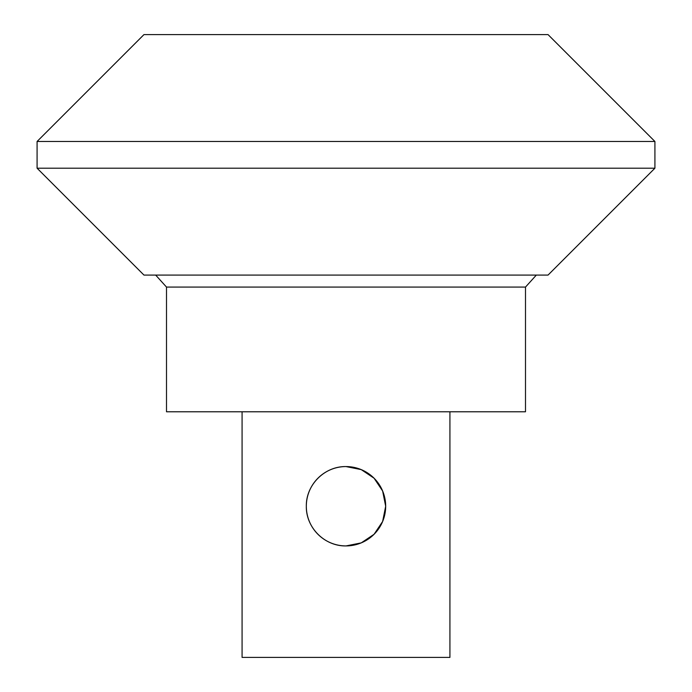 <?xml version="1.0" encoding="UTF-8"?>
<svg xmlns="http://www.w3.org/2000/svg" width="692" height="692" viewBox="0 0 692 692"><rect width="100%" height="100%" fill="white"/><g stroke="black" fill="none" stroke-linecap="round" stroke-linejoin="round"><path stroke-width="1.04" d="M346 466.572L361.259 469.626L374.061 478.198L382.633 491L385.678 506.25A39.678 39.678 0 0 0 326.166 471.883A39.678 39.678 0 0 0 326.166 540.608A39.678 39.678 0 0 0 385.678 506.25L382.633 521.5L374.061 534.293L361.259 542.874L346 545.927C324.609 546.334 305.907 527.607 306.322 506.25C305.907 484.893 324.609 466.166 346 466.572M242.079 411.775L242.079 657.4L449.921 657.4L449.921 411.775M525.496 287.076L166.504 287.076L166.504 411.775L525.496 411.775L525.496 287.076L536.335 275.079M37.083 168.199L143.962 275.079L548.038 275.079L654.917 168.199L654.917 141.479L37.083 141.479L37.083 168.199L654.917 168.199M37.083 141.479L143.962 34.6L548.038 34.6L654.917 141.479M166.504 287.076L155.665 275.079"/></g></svg>
